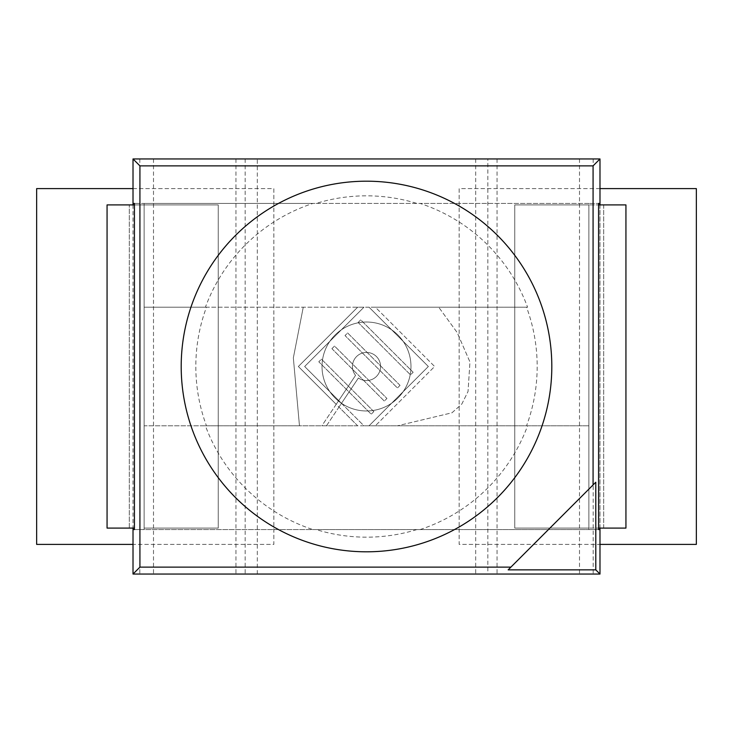 <?xml version="1.0" encoding="UTF-8"?>
<svg xmlns="http://www.w3.org/2000/svg" width="733" height="733" viewBox="0 0 733 733"><rect width="100%" height="100%" fill="white"/><g stroke="black" fill="none" stroke-linecap="round" stroke-linejoin="round"><path stroke-width="0.55" stroke-dasharray="3.67 2.75" d="M416.857 529.574A170.67 170.67 0 0 1 316.143 529.574L588.874 529.574L144.126 529.574L144.126 307.2L527.577 307.2A171.65 171.65 0 0 0 420.082 203.426L598.577 203.426L588.874 203.426L588.874 425.8L588.874 203.426L134.423 203.426L144.126 203.426L144.126 425.8L205.423 425.8A171.65 171.65 0 0 0 312.918 529.574L134.423 529.574L144.126 529.574L144.126 425.8L588.874 425.8L363.953 425.8L341.486 403.333L358.41 377.999A14.064 14.064 0 0 0 380.335 369.047A14.064 14.064 0 0 0 363.027 352.875A14.064 14.064 0 0 0 355.569 375.351L321.869 425.8L326.469 425.8L321.869 425.8L336.209 404.341L298.358 366.5L357.658 307.2L206.459 307.2A170.67 170.67 0 0 0 206.459 425.8L299.467 425.8L293.347 357.887L303.26 307.2L293.347 357.887L299.467 425.8L357.658 425.8L298.358 366.5L357.658 307.2L363.953 307.2L304.653 366.5L363.953 307.2L369.047 307.2L428.347 366.5L369.047 425.8L428.347 366.5L369.047 307.2L375.342 307.2L434.642 366.5L375.342 425.8L434.642 366.5L375.342 307.2L438.71 307.2L457.135 332.48L469.954 361.983L468.039 391.495L461.79 404.085L451.959 412.798L397.497 425.8L451.959 412.798L461.79 404.085L468.039 391.495L469.954 361.983L457.135 332.48L438.71 307.2L526.541 307.2A170.67 170.67 0 0 1 526.541 425.8M410.975 366.5A44.475 44.475 0 0 0 344.263 327.981A44.475 44.475 0 0 0 344.263 405.019A44.475 44.475 0 0 0 410.975 366.5A44.475 44.475 0 0 0 344.263 327.981A44.475 44.475 0 0 0 344.263 405.019A44.475 44.475 0 0 0 410.975 366.5M326.469 425.8L358.41 377.999A14.064 14.064 0 0 0 380.335 369.047A14.064 14.064 0 0 0 363.027 352.875A14.064 14.064 0 0 0 355.569 375.351L336.209 404.341L338.967 407.099L341.486 403.333L304.653 366.5L363.953 425.8L357.658 425.8L338.967 407.099L326.469 425.8M331.912 348.679L334.532 346.058L386.942 398.468L384.321 401.088L331.912 348.679L334.532 346.058L386.942 398.468L384.321 401.088L331.912 348.679M400.044 385.366L347.634 332.956L345.014 335.577L397.423 387.986L400.044 385.366L347.634 332.956L345.014 335.577L397.423 387.986L400.044 385.366M358.116 322.474L360.737 319.854L413.146 372.263L410.526 374.884L358.116 322.474L360.737 319.854L413.146 372.263L410.526 374.884L358.116 322.474M373.839 411.579L321.421 359.161L318.8 361.781L371.219 414.2L373.839 411.579L321.421 359.161L318.8 361.781L371.219 414.2L373.839 411.579M133.012 158.951L487.83 158.951L487.83 574.049L133.012 574.049M599.988 574.049L487.83 574.049M599.988 158.951L487.83 158.951M416.857 203.426L316.143 203.426A170.67 170.67 0 0 1 416.857 203.426L420.082 203.426M551.812 366.5A185.312 185.312 0 0 1 273.849 526.981A185.312 185.312 0 0 1 273.849 206.019A185.312 185.312 0 0 1 551.812 366.5A185.312 185.312 0 0 0 273.849 206.019A185.312 185.312 0 0 0 273.849 526.981A185.312 185.312 0 0 0 551.812 366.5M526.541 307.2L527.577 307.2M206.459 307.2L205.423 307.2A171.65 171.65 0 0 1 312.918 203.426L316.143 203.426M206.459 425.8L205.423 425.8M316.143 529.574L312.918 529.574M420.082 529.574A171.65 171.65 0 0 0 527.577 425.8M205.423 307.2L144.126 307.2L144.126 203.426L312.918 203.426M133.012 204.91L133.012 528.09M133.058 204.91L133.058 528.09M599.988 528.09L599.988 204.91M508.171 569.853L595.792 482.222M588.874 529.574L598.577 529.574L588.874 529.574L588.874 425.8L588.874 529.574M599.942 204.91L599.942 528.09M603.699 528.09L603.699 204.91L588.874 204.91L603.699 204.91L603.699 528.09L588.874 528.09L603.699 528.09M514.749 204.91L588.874 204.91L514.749 204.91L514.749 528.09L588.874 528.09L514.749 528.09L514.749 204.91M598.577 528.09L625.936 528.09L625.936 204.91L598.577 204.91M588.874 528.09L588.874 204.91L588.874 528.09M134.423 528.09L107.064 528.09L107.064 204.91L218.251 204.91L134.423 204.91M218.251 528.09L144.126 528.09L218.251 528.09L218.251 204.91L218.251 528.09M129.301 528.09L129.301 204.91L129.301 528.09M144.126 528.09L144.126 204.91L144.126 528.09M696.35 188.601L459.151 188.601L459.151 544.399L696.35 544.399L696.35 188.601M599.988 188.601L459.151 188.601L459.151 544.399L599.988 544.399M36.65 188.601L273.849 188.601L273.849 544.399L36.65 544.399L36.65 188.601M133.012 188.601L273.849 188.601L273.849 544.399L133.012 544.399M257.31 574.049L257.31 158.951M245.17 158.951L245.17 574.049M235.944 158.951L235.944 574.049M153.499 158.951L153.499 574.049M497.056 158.951L497.056 574.049M579.501 158.951L579.501 574.049M475.69 158.951L475.69 574.049M139.811 158.951L139.811 574.049M593.189 158.951L593.189 574.049"/><path stroke-width="1.1" d="M133.012 528.09L133.012 574.049L599.988 574.049L595.792 569.853L508.171 569.853L510.883 567.131L139.93 567.131L139.93 165.869L593.07 165.869L599.988 158.951L133.012 158.951L133.012 204.91M133.058 204.91L133.058 203.426L134.423 203.426L134.423 529.574L133.058 529.574L133.058 528.09M139.93 165.869L133.012 158.951M599.988 574.049L599.988 528.09M599.988 204.91L599.988 158.951M139.93 567.131L133.012 574.049M595.792 569.853L595.792 482.222L510.883 567.131M593.07 165.869L593.07 484.944M133.058 203.426L134.423 203.426M599.942 203.426L598.577 203.426L599.942 203.426L599.942 204.91M598.577 203.426L598.577 529.574L599.942 529.574L598.577 529.574M134.423 529.574L133.058 529.574M599.942 528.09L599.942 529.574M598.577 528.09L625.936 528.09L625.936 204.91L598.577 204.91M134.423 204.91L107.064 204.91L107.064 528.09L134.423 528.09M551.812 366.5A185.312 185.312 0 0 0 273.849 206.019A185.312 185.312 0 0 0 273.849 526.981A185.312 185.312 0 0 0 551.812 366.5A185.312 185.312 0 0 0 273.849 206.019A185.312 185.312 0 0 0 273.849 526.981A185.312 185.312 0 0 0 551.812 366.5M599.988 544.399L696.35 544.399L696.35 188.601L599.988 188.601M133.012 544.399L36.65 544.399L36.65 188.601L133.012 188.601"/></g></svg>
